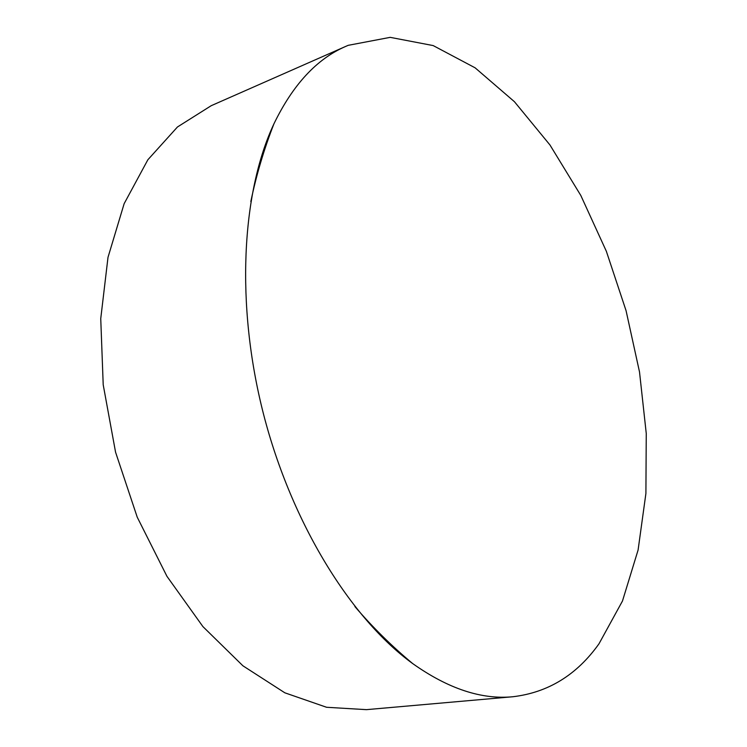 <?xml version="1.0" encoding="UTF-8"?>
<svg xmlns="http://www.w3.org/2000/svg" width="747" height="747" viewBox="0 0 747 747"><rect width="100%" height="100%" fill="white"/><g stroke="black" fill="none" stroke-linecap="round" stroke-linejoin="round"><path stroke-width="1.12" d="M345.749 46.389L211.233 105.682L177.469 126.971L147.859 159.774L124.161 203.642L108.007 257.304L100.742 318.652L103.207 384.77L115.561 452.187L137.243 517.213L166.954 576.329L202.895 626.574L242.915 665.801L284.831 692.805L326.579 707.278L366.422 709.65L512.862 696.746C548.149 692.553 576.852 674.914 598.973 643.83L622.484 600.99L638.087 550.053L645.903 493.496L646.258 433.493L639.516 371.978L626.07 310.696L606.359 251.3L580.811 195.471L549.951 144.965L514.431 101.704L475.111 67.818L433.167 45.576L390.186 37.35L348.233 45.324L345.749 46.389C316.849 58.836 292.917 84.635 273.944 123.806C241.561 192.689 235.445 304.711 263.523 414.165C291.685 523.6 351.053 618.796 412.633 663.541C448.135 688.706 481.544 699.78 512.862 696.746M273.944 123.806C264.008 149.223 256.305 175.143 250.824 201.569M354.89 606.545C372.426 627.06 391.671 646.062 412.633 663.541"/></g></svg>
